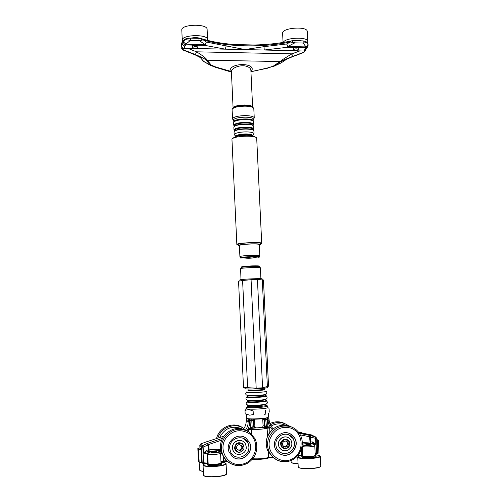 <?xml version="1.0" encoding="UTF-8"?>
<svg xmlns="http://www.w3.org/2000/svg" width="502" height="502" viewBox="0 0 502 502"><rect width="100%" height="100%" fill="white"/><g stroke="black" fill="none" stroke-linecap="round" stroke-linejoin="round"><path stroke-width="0.75" d="M231.428 72.188L231.422 72.093C230.857 67.958 240.659 64.256 246.771 66.377C249.337 67.224 250.705 68.517 250.868 70.249L252.613 106.926M231.422 72.125L230.092 71.133L231.34 71.962M250.925 71.479L251.163 71.485C258.022 62.643 229.163 62.097 230.092 71.133L215.847 67.042L211.154 65.015L207.2 60.14C206.084 58.207 202.519 55.44 196.514 51.819L187.836 48.336L242.453 49.541L242.516 49.089L206.372 42.068L204.816 45.375L225.304 49.158L226.233 45.795M250.937 71.654L267.516 68.216L273.182 66.189L267.384 68.002M214.41 66.59L215.44 67.281L215.847 67.042M290.445 41.183C278.704 43.442 266.637 44.709 254.244 44.998L234.861 44.552C223.089 43.718 212.49 41.917 203.072 39.156M201.264 38.654L202.469 38.974L203.341 39.928C226.804 47.062 261.184 47.746 290.313 42.036L290.677 41.139L292.522 40.831M207.169 63.352L203.9 61.671L202.959 60.704M187.836 48.336L184.077 48.387C182.621 48.255 181.768 47.389 181.511 45.795L183.017 49.635L195.403 54.599C201.384 57.04 204.998 58.903 206.259 60.196L210.225 65.078L203.73 61.42L199.94 57.172M200.631 57.655L195.121 54.862M195.19 54.843L182.86 49.949M183.017 49.635L181.159 47.634M181.147 47.477L181.586 43.73M181.335 44.527L182.119 42.036L186.298 38.66L190.264 38.127L190.446 40.336L199.043 40.543L198.861 38.334L190.365 38.127M181.153 47.571L181.504 46.316M185.564 39.645L190.446 40.336L185.935 44.138L183.387 41.955L182.176 43.323C182.402 44.885 183.305 45.757 184.88 45.952L185.803 44.935C184.403 44.54 183.6 43.548 183.387 41.955L185.558 39.645M200.442 41.371L204.979 44.578L206.372 42.068L203.341 39.928L201.471 40.147L200.442 41.371L199.043 40.543L201.471 40.147L200.813 38.56L198.961 38.34M303.013 40.9L305.988 41.578L307.029 42.582L303.089 43.04L306.013 46.906L308.09 44.898C308.008 46.435 307.211 47.357 305.699 47.677L287.633 47.263L287.922 46.491L286.717 43.969L264.021 46.661L247.197 49.196L247.291 49.648L264.247 50.018L287.633 47.263L286.717 43.969L290.313 42.036L292.534 42.344L292.641 40.819L294.674 40.693C295.038 40.737 295.12 41.459 294.931 42.846L303.089 43.04C303.283 41.653 303.195 40.938 302.825 40.894L294.856 40.7M292.534 42.344L294.931 42.846L293.325 43.586L292.534 42.344M271.62 66.86L273.885 66.277L280.85 61.627C282.802 60.416 286.617 58.734 292.308 56.582L303.854 52.478L292.051 56.883M292.202 56.826L286.786 59.154M211.154 65.015L210.206 65.216L211.154 65.718M267.779 67.914L250.937 71.78M286.473 59.349L281.089 62.932L273.885 66.277L280.75 61.639L280.147 61.533L273.182 66.189M280.85 61.627L292.327 56.544L291.988 53.846C286.272 57.134 282.325 59.7 280.147 61.533L206.259 60.196M292.308 56.582L304.212 52.108L306.201 49.058M264.021 46.661L264.247 50.018L304.118 51.028L306.195 48.581M195.403 54.599L196.514 51.819L291.988 53.846L300.133 50.809M247.197 49.196L242.516 49.089M308.09 44.898L307.029 42.582L308.096 43.994L308.09 44.898M293.187 48.631C294.812 47.42 296.5 47.301 298.244 48.274L298.307 49.522C296.977 48.6 295.314 48.638 293.325 49.648L293.25 49.88C294.574 50.802 296.236 50.765 298.226 49.761L298.307 49.522M290.463 41.164C294.505 39.94 298.201 39.84 301.545 40.863M190.867 38.139C194.657 37.374 198.02 37.506 200.969 38.522M192.624 46.253C194.299 45.054 196.031 45.004 197.819 46.109L197.876 47.389C196.32 46.322 194.594 46.328 192.699 47.408L192.68 47.533C194.23 48.6 195.956 48.594 197.851 47.521L197.876 47.389M307.381 42.67L307.757 41.515C308.197 36.533 285.117 37.399 283.291 42.438M283.065 42.469L282.613 33.314C281.609 27.735 307.6 25.834 307.255 31.526L307.757 41.515M207.458 40.361L207.59 39.627C208.023 33.879 181.297 34.588 182.264 40.311L182.602 41.264M182.264 40.311L181.806 30.064C180.833 24.134 207.546 23.45 207.125 29.398L207.59 39.627M253.133 107.629C252.544 106.305 249.77 105.577 244.819 105.445C237.76 105.64 233.7 106.681 232.639 108.583M253.19 121.07L253.215 120.875C253.566 117.738 233.116 118.698 233.8 121.791L233.838 121.973M239.906 256.641L239.385 245.478C240.257 244.769 244.223 244.273 251.282 243.985C256.24 243.884 258.906 244.066 259.277 244.537L259.81 255.7C259.44 255.305 256.773 255.167 251.816 255.28C245.691 255.524 241.776 255.92 240.075 256.484L240.439 257.319L245.98 256.917M259.302 245.026L260.519 244.474L260.469 243.363C260.049 242.824 257.055 242.61 251.477 242.717C243.533 243.043 239.071 243.608 238.092 244.418L238.143 245.534L239.41 245.961M260.519 244.474C260.105 243.947 257.106 243.74 251.527 243.853C243.583 244.173 239.121 244.738 238.143 245.534M261.711 243.301L256.71 138.408C257.193 134.749 231.089 135.986 231.962 139.575L236.844 244.468C236.059 242.955 262.295 241.719 261.711 243.301L260.494 243.884M238.111 244.938L236.844 244.468M233.16 138.27C234.403 136.5 238.82 135.509 246.4 135.283C251.715 135.371 254.715 136.017 255.399 137.228M254.25 117.901C253.799 116.508 250.856 115.742 245.422 115.604C238.714 115.755 234.459 116.684 232.652 118.403L232.056 109.587C232.947 107.516 237.258 106.368 244.976 106.142C250.41 106.292 253.353 107.102 253.805 108.557L254.25 117.901L253.184 120.223M259.245 256.974C258.9 256.61 256.403 256.484 251.747 256.597C245.133 256.873 241.412 257.294 240.583 257.852L240.596 258.047C241.418 257.488 245.139 257.068 251.759 256.792C256.409 256.679 258.906 256.804 259.258 257.168L259.245 256.974M258.9 257.576C259.434 257.325 258.806 257.149 257.018 257.049L251.734 257.043L240.596 258.047M242.792 257.721C247.586 258.605 252.33 258.386 257.018 257.049L259.258 257.168M200.53 448.411L199.307 447.991L197.87 448.65L198.604 449.485L201.609 449.811L201.258 449.246M200.562 448.449L201.264 449.422L200.267 448.311M312.614 435.924L312.966 436.169M304.319 433.596L309.665 434.757L312.759 435.723L308.994 434.908L312.577 436.069M309.05 434.625L302.474 433.665L309.006 435.178M303.064 433.452L303.992 433.546M312.89 435.698L315.036 436.746L302.474 433.665M312.664 435.322C311.146 435.14 308.937 434.061 312.664 435.322L312.834 435.541M312.131 435.491L312.897 435.811M303.534 433.364L303.867 433.527M303.547 433.37L305.938 433.885M303.547 433.301L309.897 434.795M299.594 432.322L300.547 432.624M299.644 432.347L298.797 432.291L299.907 432.536M301.608 432.768L300.008 432.548M298.42 432.071L299.506 432.278M300.202 432.316L298.947 432.184M300.711 432.611L301.909 432.831L302.072 433.32L299.01 432.843M298.721 431.915L301.351 432.517M298.935 432.737L302.06 433.069M301.84 432.812L300.089 432.642L300.14 433.333L302.11 433.458M315.369 436.922L315.802 438.397L315.733 437.022L310.299 435.504L309.583 437.123L310.211 443.385L310.512 441.929L302.348 442.538M307.544 434.186L309.947 434.726M310.211 443.385L312.501 443.36L315.827 444.207L312.47 441.904L310.512 441.929L310.274 437.098L309.583 437.123M314.089 444.508L315.827 444.207L315.532 438.29L310.274 437.098L310.299 435.504L298.696 433.232M302.342 444.383L303.503 445.023C304.946 445.971 315.275 445.148 313.267 444.251L312.432 443.812L312.47 441.904M208.066 444.797L208.663 444.527L207.326 443.429L208.092 445.004L208.738 444.929L208.663 444.527L221.683 440.116M222.499 438.334L207.326 443.429L202.67 445.65L203.141 447.031L208.092 445.004L208.317 449.961L209.202 451.361L208.738 444.929M215.64 450.852L218.753 450.608L218.502 449.133L208.964 449.88L206.598 450.231L203.417 453.124L207.2 451.681L211.944 451.147M302.028 432.975L307.607 434.199M305.862 444.734L305.95 444.828C307.99 445.161 309.646 445.067 310.92 444.546L310.826 444C308.849 444.496 307.18 444.527 305.831 444.101L305.894 444.006M206.598 450.231L207.2 451.681L208.462 452.045L207.244 453.444L207.69 453.927C208.43 455.145 220.974 454.297 220.566 453.061L219.148 451.712C220.447 452.697 209.61 453.557 208.914 452.522L208.462 452.045M219.148 451.712L218.47 451.047L218.753 450.608L220.78 450.827M211.449 452.264C213.193 452.704 214.919 452.603 216.626 451.976L216.594 451.323C215.979 451.756 214.542 451.938 212.271 451.869L211.424 451.612L211.449 452.264M264.165 418.53L264.29 419.503L268.018 419.157L267.692 417.752L268.815 418.354L269.009 418.963L268.815 418.354M262.973 418.687L262.766 419.421L264.29 419.503L264.818 427.271L269.674 427.93L267.892 426.48L264.899 425.865L265.056 427.252M268.074 420.312L268.018 419.157L269.009 418.963L269.066 420.111L268.074 420.312C268.306 423.995 269.693 427.102 272.253 429.63M268.306 413.284L268.482 416.98C269.179 418.499 248.44 419.716 246.626 418.26L246.168 419.314L248.063 420.438L249.243 419.076L249.544 420.488L250.027 420.45L249.764 419.082M253.102 419.226L253.253 420.299L253.416 419.226M255.135 427.258L254.872 426.424L253.855 426.656L253.56 420.281L254.57 420.074L254.169 419.226M246.168 419.258L246.218 420.4M245.622 429.932C247.392 427.422 248.226 424.642 248.12 421.592L248.063 420.438L249.544 420.488L249.601 421.649L248.12 421.592L246.218 420.456C246.331 423.663 245.403 426.549 243.445 429.11C245.39 426.524 246.313 423.632 246.2 420.431L246.576 418.304M262.301 426.876C261.448 427.196 262.151 427.34 264.422 427.296L264.347 425.865L263.067 425.759L262.766 419.421M267.271 417.846L267.892 426.48L267.472 427.365M266.951 426.173L267.302 428.256L269.674 427.93L269.875 432.241M265.608 418.285L266.499 427.227M264.46 418.486L264.899 425.865L264.347 425.865M254.094 426.618L254.646 428.024L264.818 427.271M254.219 428.055L253.855 426.656L251.32 427.327L251.778 428.375L254.646 428.024C256.541 427.754 256.666 427.553 255.029 427.409M251.32 427.327L250.366 427.779L251.044 428.582L251.778 428.375L251.565 429.43L251.935 429.442C257.808 429.555 262.847 429.179 267.058 428.319L267.673 436.075M252.23 428.288L251.766 420.369L250.027 420.45L250.366 427.779L248.716 429.486L251.044 428.582M251.835 419.201L251.766 420.369L253.253 420.299L253.949 428.074M200.543 444.032L206.015 441.973M202.67 445.65L202.281 445.814L202.858 447.188L203.141 447.031L203.417 453.124L207.244 453.444L207.677 463.183L208.129 463.76M219.612 464.921L218.828 464.852M210.413 465.335L209.641 465.492M208.173 463.923L207.138 464.657C207.357 465.26 209.114 465.58 212.421 465.611C218.019 465.436 221.219 464.833 222.028 463.81L220.918 463.195M313.75 457.234L313.129 457.178M304.902 457.479L304.294 457.586M302.637 456.073L301.702 456.732C301.344 458.069 313.405 458.019 315.789 456.663L316.254 456.199L315.162 455.584M316.768 440.775L318.331 440.285L316.699 439.394M316.724 440.781L317.396 453.375L316.555 453.607L316.467 454.115L315.212 454.285M317.32 440.731L317.948 453.275L317.389 453.319M318.331 440.285L318.958 452.785L317.948 453.275M208.914 452.522L207.69 453.927L208.161 463.886C208.707 465.523 220.974 465.166 221.005 462.819C221.42 464.149 208.87 465.015 208.123 463.704L207.677 463.183L199.175 462.355L198.441 461.426L197.838 448.575M199.815 445.218L199.928 447.941L199.815 445.268L201.49 447.1L202.187 462.731L201.609 449.811M201.547 462.781L200.976 449.861M310.569 443.743C308.435 444.214 306.954 444.22 306.132 443.749L310.569 443.743M215.553 450.846L216.067 450.921C216.368 451.367 215.157 451.587 212.434 451.568L211.913 451.16L215.553 450.846M287.1 441.854C287.96 444.301 287.157 445.87 284.697 446.56L283.448 446.385L284.697 446.56C287.602 445.494 288.192 443.674 286.473 441.101L288.01 442.387C288.87 444.841 288.066 446.416 285.594 447.119L282.852 445.638C282.03 443.191 282.846 441.628 285.299 440.951L288.01 442.387M289.729 443.693L289.127 441.653C285.249 438.409 282.595 439.313 281.158 444.37L281.71 446.328C285.588 449.673 288.255 448.794 289.729 443.693M241.657 445.713C242.271 448.091 241.393 449.585 239.027 450.187L237.277 449.773L239.027 450.181C241.857 449.24 242.548 447.47 241.104 444.885L242.359 446.272C242.974 448.656 242.096 450.156 239.724 450.758L236.775 448.964C236.191 446.592 237.082 445.105 239.435 444.521L242.359 446.272M243.959 447.295L243.57 445.657C241.851 441.283 234.748 443.241 235.187 447.985L235.538 449.535C237.189 454.015 244.411 452.082 243.959 447.295M232.941 457.015C241.65 463.842 254.752 452.17 249.5 442.362L245.999 438.158C237.641 431.494 224.595 442.275 229.15 452.189L232.941 457.015M231.836 456.111L232.828 456.908C241.531 463.735 254.627 452.076 249.381 442.275L245.949 438.12M281.741 454.712C290.915 458.244 300.108 446.008 294.542 437.782C293.174 435.592 291.298 434.079 288.901 433.239C280.047 429.756 270.76 441.264 275.755 449.629C277.129 452.107 279.125 453.802 281.741 454.712M279.15 453.425L281.597 454.611C290.765 458.144 299.951 445.92 294.385 437.7L290.388 433.879M232.79 454.881L231.93 453.996M243.953 438.673L244.989 439.325M243.501 441.71C239.203 438.114 231.899 442.206 232.413 447.953L232.941 450.344L234.71 452.823M243.583 438.484L247.969 442.959L248.879 446.661C249.758 455.829 236.875 461.125 231.667 453.67M232.476 448.01L233.01 450.401C235.57 457.473 246.953 454.454 246.237 446.931L245.61 444.32C242.886 437.506 231.792 440.593 232.476 448.01M229.721 448.23C228.774 437.876 244.204 433.54 248.057 443.002L248.967 446.717C249.977 457.272 233.97 461.47 230.437 451.505L229.721 448.23M288.681 434.738L289.566 435.159M279.859 452.064L279.062 451.474M288.43 437.688C286.203 436.52 283.969 436.577 281.735 437.857C278.415 440.386 277.575 443.561 279.206 447.382L281.409 449.761M288.368 434.625L293.068 438.51C295.603 443.9 294.498 448.437 289.761 452.126C285.876 454.266 282.224 453.971 278.811 451.248M288.524 449.823C291.907 447.2 292.71 443.963 290.922 440.103C288.524 436.828 285.494 436.1 281.823 437.907C278.503 440.442 277.656 443.617 279.294 447.439C281.672 450.884 284.753 451.681 288.524 449.823M289.861 452.195C284.552 454.806 280.235 453.676 276.909 448.807C274.669 443.473 275.862 439.043 280.486 435.535C285.588 433.013 289.817 434.017 293.174 438.553C295.709 443.95 294.605 448.499 289.861 452.195M247.091 418.442C247.279 419.961 267.817 418.988 267.861 417.457M245.007 410.473L245.164 413.849L249.695 415.185L253.303 414.545L253.146 411.125C250.341 409.613 247.624 409.394 245.007 410.473L246.024 409.368M265.338 410.278L265.784 413.817L264.316 414.947M269.254 412.155L269.091 408.804M239.787 280.819L239.931 279.865C241.663 279.099 262.766 278.208 262.163 278.924L262.201 279.765M242.598 280.492L238.55 281.158L243.495 387.412L256.183 388.209L262.571 387.801L268.526 386.233L263.462 279.984L257.438 279.47L251.069 279.702L242.598 280.492L247.624 387.977M267.296 386.735L267.328 387.418C268.018 388.479 246.827 389.646 245.001 388.642L244.769 387.801M246.626 418.26L246.262 414.37M259.703 266.587L252.18 266.123L241.192 267.34C242.654 266.531 260.187 265.822 259.703 266.587L259.509 266.725M241.28 267.108C241.38 266.618 245.001 266.211 252.136 265.897C257.25 265.759 259.685 265.878 259.427 266.255M252.556 106.882C252.18 106.154 250.868 105.608 248.615 105.244L244.694 104.962C238.287 105.119 234.44 106.06 233.141 107.792M242.453 49.541L247.291 49.648M184.077 48.387L184.88 45.952M182.119 42.036L181.486 45.494M185.803 44.935L185.935 44.138L204.979 44.578L204.816 45.375L185.803 44.935M304.118 51.028L305.944 48.644L305.486 48.675L306.013 46.906L287.922 46.491L293.325 43.586M308.159 45.243L307.067 47.709L305.944 48.644L307.751 46.868M305.486 48.675L303.691 51.035M241.355 257.689C243.031 256.704 261.354 256.152 258.417 257.175M236.31 136.456C237.678 135.302 240.816 134.661 245.742 134.549C249.117 134.586 251.238 134.982 252.092 135.716M236.009 136.544L236.065 135.942C237.452 134.749 240.684 134.09 245.754 133.971C249.714 134.034 251.941 134.523 252.437 135.44L252.399 135.778M235.457 135.778L234.183 134.611L234.334 134.272C235.99 132.823 239.881 132.026 245.999 131.875C250.768 131.963 253.447 132.559 254.037 133.676L252.864 134.969M234.202 131.493C235.858 130.018 239.749 129.209 245.867 129.064C251.006 129.177 253.692 129.855 253.918 131.104L254.037 133.676L252.299 135.753M234.635 131.035C236.216 129.629 239.925 128.857 245.754 128.719C249.921 128.788 252.443 129.296 253.322 130.256M234.672 130.909L234.585 130.005C236.166 128.594 239.874 127.822 245.71 127.684C250.278 127.772 252.839 128.361 253.378 129.453L253.203 130.043M234.666 130.827L234.114 129.554C235.771 128.066 239.655 127.251 245.773 127.113C250.567 127.201 253.246 127.828 253.811 128.976L253.203 129.962M233.982 126.768C235.639 125.262 239.523 124.44 245.641 124.301C250.755 124.421 253.441 125.111 253.692 126.385L253.811 128.976L253.203 130.112M234.396 126.328C235.984 124.891 239.692 124.101 245.534 123.969C249.657 124.038 252.18 124.559 253.096 125.525M234.44 126.228L234.352 125.299C235.934 123.856 239.649 123.065 245.484 122.927C250.09 123.028 252.65 123.643 253.171 124.772L252.989 125.356M234.434 126.165L233.888 124.86C235.545 123.341 239.429 122.507 245.547 122.369C250.372 122.475 253.052 123.115 253.598 124.301L252.995 125.293M233.763 122.08C235.413 120.536 239.297 119.696 245.415 119.564C250.504 119.689 253.19 120.398 253.472 121.691L253.598 124.301L252.995 125.406M234.177 121.635C235.764 120.16 239.473 119.363 245.309 119.231C249.406 119.307 251.922 119.834 252.857 120.813M233.769 121.126L233.292 119.796C235.005 118.183 239.034 117.305 245.378 117.161C250.404 117.28 253.19 117.976 253.73 119.25L252.952 120.103M303.697 456.638C307.274 457.297 310.794 457.165 314.265 456.243M297.95 455.452L302.06 455.728M270.998 457.636L273.107 457.46M268.463 458.012L271.011 457.623L271.061 457.102L268.689 457.491L268.187 458.094C264.102 459.154 259.145 459.562 253.322 459.311L253.146 459.28C259.132 459.581 264.253 459.142 268.52 457.968L271.011 457.623M268.419 451.781L268.689 457.491C264.359 458.615 259.114 459.041 252.939 458.778L253.146 459.28L252.349 459.255L253.177 459.299M226.678 460.729L223.428 460.993L223.396 461.52L227.237 461.219M220.962 461.871L223.396 461.52L220.962 461.846M209.196 464.538C212.842 465.153 216.431 464.946 219.976 463.917M200.172 444.308L199.815 445.268L200.599 444.006L202.281 445.814L201.49 447.1L202.858 447.188L203.555 463.365L207.872 463.553M202.902 463.352L207.715 463.359L208.594 464.287M316.593 438.146L315.802 438.397L316.555 453.607L315.187 453.795M303.503 445.023L302.342 446.391L302.813 455.935L301.696 455.264L302.901 456.236C304.381 457.316 313.417 457.78 315.256 455.214C315.651 456.412 304.306 457.077 302.813 455.935L303.39 456.525M297.956 455.439L302.254 455.847M301.401 449.303L301.696 455.264L298.389 454.912M223.233 456.751L223.428 460.993L220.943 461.388M202.187 462.731L202.764 463.327M312.89 435.642L315.733 437.022L316.637 438.19L317.396 453.375L316.467 454.122L315.206 454.266M310.274 436.891L300.265 434.87M302.361 444.006L306.226 443.699M220.554 449.56L218.502 449.133M312.432 443.812L313.436 444.251M313.267 444.251L314.34 444.785L314.779 445.682L315.256 455.214M302.141 446.278L302.342 446.391C303.835 447.445 315.174 446.793 314.779 445.682M218.47 451.047L219.694 451.794M219.958 451.932L220.974 451.624M269.034 420.08L270.653 425.74L269.034 420.149M249.488 419.057L249.149 419.019M266.336 426.085L266.531 427.227M252.186 428.294L252.01 427.139M248.829 431.814L248.716 429.486L251.565 429.43L251.784 434.18M273.163 428.859L270.653 425.74M246.997 430.641C248.848 427.917 249.72 424.918 249.601 421.649M205.914 442.011L223.779 436.232C220.209 441.691 219.474 447.439 221.577 453.488L226.12 460.152M203.931 475.664C204.872 476.448 207.483 476.856 211.769 476.9C217.881 476.806 222.417 476.153 225.367 474.955M211.681 476.724C220.001 476.492 224.959 475.557 226.553 473.919C226.383 476.818 203.944 478.117 203.53 475.25C204.126 476.172 206.843 476.662 211.681 476.724M203.498 475.093L203.059 465.172M203.624 464.369L203.072 465.015C203.115 466.019 205.833 466.553 211.223 466.609C220.284 466.308 225.241 465.335 226.088 463.697L225.078 462.944M206.441 463.333L203.825 464.256C202.394 465.517 204.885 466.214 211.292 466.333C223.195 466.396 231.403 462.794 220.98 462.26M298.608 467.362C299.976 469.527 319.228 468.837 320.389 466.578M298.201 466.816L298.226 466.96C298.483 469.452 320.64 468.667 320.734 466.157L320.747 465.994M320.245 456.18L320.734 466.157C320.565 468.931 298.59 469.709 298.226 466.96L297.742 456.996C296.368 459.669 321.782 458.746 320.245 456.18L319.272 455.433M300.861 455.49L298.753 456.136C295.276 457.642 303.697 458.953 312.225 458.169C321.18 456.92 322.177 455.766 315.231 454.699M200.85 470.945L203.034 471.403C201.032 471.14 199.909 470.713 199.658 470.117C199.884 470.612 201.007 470.989 203.028 471.24M199.175 462.355L198.604 449.485M198.441 461.426L197.87 448.65M248.427 431.563C239.19 426.267 230.976 427.829 223.779 436.244L226.138 433.483M223.779 436.238C220.19 441.666 219.456 447.414 221.577 453.488L222.593 454.473C226.521 462.693 232.966 466.295 241.914 465.285C246.633 463.904 249.82 463.095 254.771 455.728C257.344 450.074 257.451 444.433 255.091 438.804L249.651 432.373C240.345 427.033 232.062 428.608 224.814 437.098C221.219 442.588 220.478 448.38 222.593 454.473C223.886 457.78 225.95 460.453 228.786 462.486C234.873 466.396 241.167 466.615 247.674 463.133M249.155 433.602C240.496 428.645 232.796 430.107 226.057 438.008C217.441 449.798 228.203 467.318 242.096 464.212C256.045 461.752 260.682 441.459 249.155 433.602M289.202 425.916C279.012 423.594 271.67 427.434 267.19 437.43C265.633 442.356 265.966 447.087 268.2 451.624L274.136 458.175M274.042 428.206C270.798 430.509 268.507 433.571 267.171 437.393C265.596 442.318 265.934 447.062 268.2 451.624L269.568 452.591C274.312 460.29 281.101 463.064 289.936 460.899C300.685 457.485 305.793 443.166 299.568 433.678C297.397 430.314 294.454 427.98 290.727 426.675C280.461 424.334 273.069 428.2 268.557 438.277C266.982 443.247 267.321 448.016 269.568 452.591C271.758 456.688 275.002 459.481 279.294 460.968C283.454 462.273 287.558 462.035 291.612 460.24M290.633 428.043C281.076 425.878 274.205 429.474 270.013 438.848C265.131 452.421 280.116 465.737 292.352 458.828C304.833 452.515 303.679 432.128 290.633 428.043M285.192 423.795C280.135 421.153 274.983 421.115 269.737 423.669M288.437 425.677C282.62 421.724 276.546 421.454 270.214 424.868M285.004 425.081C280.204 423.148 275.51 423.512 270.911 426.179M243.15 428.068C234.177 421.071 219.318 426.681 216.6 438.24M243.859 428.526C235.143 422.213 221.3 427.114 217.924 437.838M241.562 428.664C232.075 425.263 224.783 428.15 219.694 437.324M237.189 451.486L235.206 449.334L234.854 447.765C236.059 442.902 238.682 441.791 242.73 444.421M239.598 452.409C244.217 450.727 245.221 447.834 242.617 443.718C238.293 441.584 235.601 442.959 234.541 447.853C234.974 450.821 236.655 452.34 239.598 452.409M283.523 448.06L281.302 446.14C280.235 443.674 280.775 441.616 282.921 439.972C284.709 438.993 286.378 439.124 287.947 440.354M289.265 441.327C285.908 437.945 283.021 438.409 280.618 442.714C280.624 447.64 282.927 449.416 287.527 448.048C289.861 446.247 290.438 444.013 289.265 441.327M297.768 463.653L292.346 462.944L291.185 462.116M290.94 460.535L291.21 462.242C291.687 463.12 293.877 463.647 297.786 463.817L292.34 463.051M240.979 279.652L240.634 268.608C242.19 267.761 260.908 267.001 260.387 267.798L260.902 278.717M255.851 267.233C267.779 265.997 245.07 266.116 241.801 267.321M262.289 279.771L267.384 386.716M251.069 279.702L256.183 388.209M257.438 279.47L262.571 387.801M264.228 388.209L264.272 389.056C264.755 389.841 249.513 390.681 248.151 389.947L247.963 388.981M264.328 389.439C267.039 390.211 249.607 391.34 247.957 390.493M266.066 391.027C269.367 391.987 248.327 393.355 246.369 392.307M266.367 393.951L265.69 394.428C262.847 395.312 249.965 395.921 247.078 395.306L246.369 394.905M265.803 394.371L265.282 394.898C262.565 395.745 250.285 396.323 247.524 395.739L246.978 395.595M265.822 395.407C268.965 396.385 248.904 397.716 247.028 396.649C245.503 398.243 245.603 399.41 247.329 400.163L246.582 399.73M266.292 395.84C269.599 396.869 248.559 398.268 246.595 397.145L247.141 396.586M266.606 398.783L265.897 399.285C263.017 400.207 250.253 400.809 247.329 400.163L247.762 400.577L247.185 400.414M266.079 399.184L265.502 399.736C262.747 400.627 250.561 401.198 247.762 400.577L247.781 400.903M266.06 400.207C269.216 401.255 249.124 402.617 247.235 401.468M266.524 400.627C269.831 401.732 248.785 403.162 246.815 401.951L247.386 401.355C245.698 402.955 245.76 404.166 247.574 404.988L246.802 404.537M266.844 403.583L266.104 404.116C263.192 405.083 250.542 405.679 247.574 404.988L248.013 405.403L247.411 405.227M266.324 403.991L265.709 404.568C262.922 405.497 250.849 406.068 248.013 405.403L248.026 405.672M266.286 404.995C269.448 406.118 249.356 407.505 247.461 406.281M267.133 405.767C270.584 406.996 248.728 408.509 246.689 407.172M267.346 406.074L268.024 407.386C268.714 408.747 247.982 409.939 246.175 408.634L247.31 406.501M200.398 57.592L203.492 61.357L210.206 65.222L215.44 67.281L231.422 72.1L233.091 107.836M250.9 70.876L250.868 70.249M200.398 57.586L195.171 54.881L182.897 49.962L181.147 47.602L181.536 43.881M185.753 38.855L182.803 40.9M306.992 42.325L308.096 43.994M293.124 47.389L293.25 49.88M192.567 45.092L192.68 47.533M253.215 120.875L253.165 119.865M233.8 121.791L233.756 120.781M248.967 105.746L248.942 105.301M236.611 106.324L236.586 105.878M259.81 255.7C259.139 256.34 261.053 256.786 253.742 256.553M234.064 132.039L234.183 134.611L236.109 136.513M233.844 127.32L233.963 129.911L234.679 130.978M233.618 122.626L233.744 125.243L234.447 126.272M252.77 120.706L252.857 120.273M234.095 121.151L234.227 121.578M233.988 120.995L232.489 118.93M227.186 461.206L223.396 461.52M203.555 463.365L202.086 462.737M309.891 434.82L310.211 434.65M312.508 456.701L313.135 457.196M304.909 457.498L305.436 456.952M218.188 464.419L218.834 464.896M210.413 465.379L210.991 464.827M262.885 426.606L263.067 425.759M254.872 426.424L254.57 420.074M220.566 453.061L221.005 462.819M226.553 473.919L226.088 463.697M298.608 456.211L297.742 456.996M199.658 470.117L199.099 462.26M221.89 462.329L221.828 461.696M281.252 446.046L281.71 446.328M235.162 449.215L235.538 449.535M264.24 428.181L266.255 426.072M216.582 438.246C217.473 435.014 219.11 432.235 221.495 429.913M242.773 444.465C241.192 442.45 239.015 442.362 236.241 444.201C234.804 446.002 234.459 447.715 235.206 449.334M281.302 446.14C280.241 444.069 280.674 442.086 282.595 440.198C285.343 439.005 287.144 439.081 288.01 440.405M263.788 418.586L263.807 419.076M264.272 389.056L263.92 389.339M248.383 390.073L248.001 389.822M265.326 395.281L265.69 394.428C267.07 393.744 267.252 392.702 266.242 391.296M247.549 396.116L247.078 395.306C245.34 394.534 245.277 393.361 246.896 391.792M265.539 400.063L265.897 399.285C267.29 398.594 267.484 397.534 266.48 396.122M265.74 404.838L266.104 404.116C267.522 403.395 267.729 402.328 266.719 400.916M245.98 408.427L246.062 410.134M268.024 407.386L268.074 408.459"/></g></svg>
